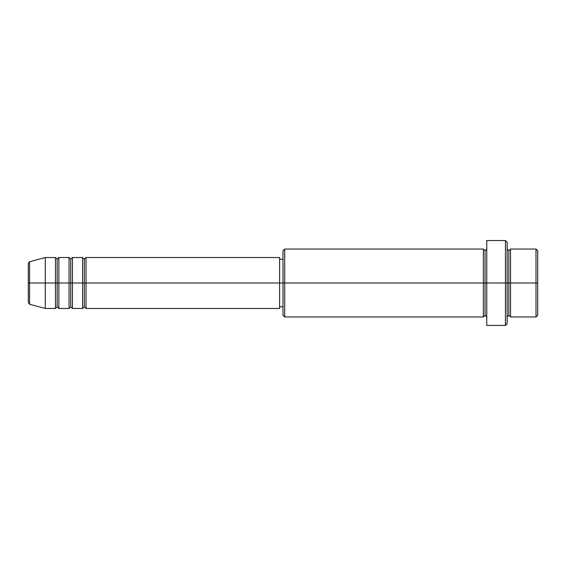<?xml version="1.0" encoding="UTF-8"?>
<svg xmlns="http://www.w3.org/2000/svg" width="566" height="566" viewBox="0 0 566 566"><rect width="100%" height="100%" fill="white"/><g stroke="black" fill="none" stroke-linecap="round" stroke-linejoin="round"><path stroke-width="0.85" d="M28.3 283L28.3 302.619L28.3 283L29.559 283L28.3 283L28.3 263.381L28.3 283M507.136 249.04L508.834 250.738L510.532 249.04L510.532 283L536.002 283L536.002 316.96L536.002 283L537.7 283L537.7 250.738L537.7 315.262L537.7 283L510.532 283L510.532 249.04L510.532 283L507.136 283L507.136 323.752L507.136 283L485.062 283L485.062 250.738L485.062 283L284.698 283L284.698 316.96L284.698 283L279.604 283L279.604 308.47L279.604 283L86.032 283L86.032 257.53L86.032 283L72.448 283L72.448 257.53L72.448 283L58.864 283L58.864 257.53L58.864 283L57.166 283L57.166 306.772L55.468 308.47L45.28 308.47L45.28 283L45.28 308.47L29.559 304.26L29.559 283L29.559 304.26L28.3 302.619M86.032 308.47L84.334 306.772L82.636 308.47L82.636 257.53L82.636 283L84.334 283L84.334 259.228L84.334 306.772L84.334 283L86.032 283L86.032 308.47L279.604 308.47M72.448 308.47L70.75 306.772L69.052 308.47L69.052 257.53L69.052 283L70.75 283L70.75 259.228L70.75 306.772L70.75 283L72.448 283L72.448 308.47L82.636 308.47M55.468 308.47L55.468 283L57.166 283L57.166 259.228L57.166 283L55.468 283L55.468 257.53L55.468 283L29.559 283L55.468 283L55.468 257.53L45.28 257.53L45.28 283L45.28 257.53L29.559 261.74L29.559 283L29.559 261.74L28.3 263.381M55.468 257.53L57.166 259.228L58.864 257.53L58.864 283L69.052 283L69.052 257.53L70.75 259.228L72.448 257.53L72.448 283L82.636 283L82.636 257.53L84.334 259.228L86.032 257.53L86.032 283L279.604 283L279.604 257.53L279.604 283L283 283L283 315.262L283 250.738L283 283L483.364 283L483.364 249.04L483.364 283L483.364 249.04L284.698 249.04L284.698 283L284.698 249.04L283 250.738M486.76 316.96L485.062 315.262L483.364 316.96L483.364 283L485.062 283L485.062 315.262L485.062 250.738L485.062 283L486.76 283L486.76 325.45L486.76 240.55L486.76 283L505.438 283L505.438 325.45L505.438 240.55L505.438 283L508.834 283L508.834 250.738L508.834 315.262L508.834 283L508.834 315.262L508.834 283L510.532 283L510.532 316.96L536.002 316.96L537.7 315.262M58.864 308.47L57.166 306.772L57.166 283L58.864 283L58.864 308.47L58.864 283L58.864 308.47L69.052 308.47M536.002 283L536.002 249.04L536.002 283M507.136 242.248L507.136 283L507.136 242.248L505.438 240.55L486.76 240.55M483.364 283L483.364 316.96L483.364 283M510.532 283L510.532 316.96L510.532 283M55.468 283L55.468 308.47L55.468 283M69.052 283L69.052 308.47L69.052 283M72.448 283L72.448 308.47L72.448 283M82.636 283L82.636 308.47L82.636 283M86.032 283L86.032 308.47L86.032 283M483.364 316.96L284.698 316.96L283 315.262M486.76 325.45L505.438 325.45L507.136 323.752M486.76 249.04L485.062 250.738L483.364 249.04M283 306.772L279.604 306.772M69.052 257.53L58.864 257.53M537.7 250.738L536.002 249.04L510.532 249.04M283 259.228L279.604 259.228M279.604 257.53L86.032 257.53M82.636 257.53L72.448 257.53M510.532 316.96L508.834 315.262L507.136 316.96"/></g></svg>
